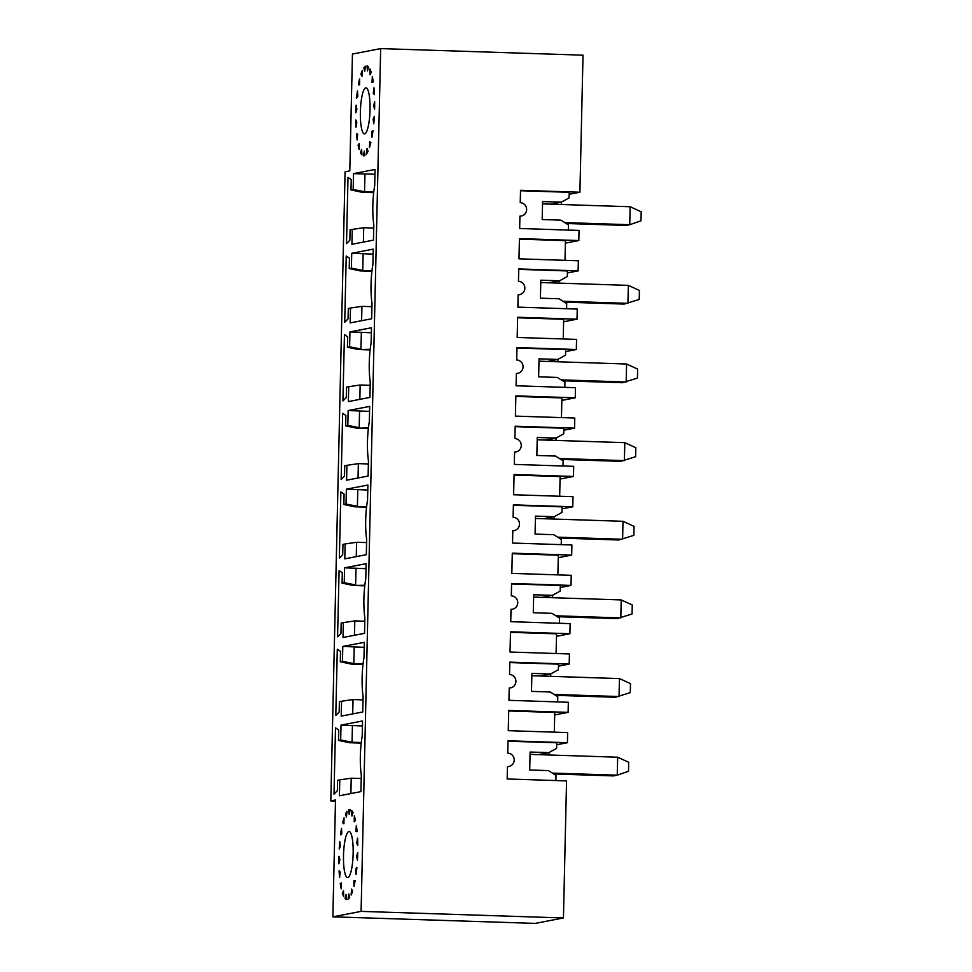<?xml version="1.0" encoding="UTF-8"?>
<svg xmlns="http://www.w3.org/2000/svg" width="972" height="972" viewBox="0 0 972 972"><rect width="100%" height="100%" fill="white"/><g stroke="black" fill="none" stroke-linecap="round" stroke-linejoin="round"><path stroke-width="1.46" d="M335.498 801.049L330.808 800.892L345.084 171.789L349.798 170.878L352.447 54.043L380.672 48.6L583.018 55.173L579.907 192.237L569.191 194.303M363.103 696.693L362.75 711.966L341.221 716.121L341.561 701.249L339.386 701.663L339.155 712.039L335.79 715.489L337.296 649.211L340.528 651.386L340.297 661.762L342.46 661.337L342.8 646.465L364.33 642.31L363.99 657.594A31.76 6.61 -88.1 0 0 363.103 696.693M380.672 48.6L361.086 911.384L563.444 917.957L566.555 780.905L507.165 778.973L507.445 766.616A6.755 6.597 79.1 0 0 514.176 759.351A6.755 6.597 79.1 0 0 507.748 753.13L508.028 740.773L567.417 742.705L556.689 744.771M330.808 800.892L335.51 799.992L332.861 916.827L361.086 911.384M372.021 303.495L371.668 318.767L350.139 322.923L350.479 308.051L348.304 308.476L348.073 318.852L344.72 322.291L346.226 256.013L349.446 258.188L349.215 268.564L351.39 268.151L351.73 253.279L373.248 249.124L372.908 264.396A31.76 6.61 -88.1 0 0 372.021 303.495M370.235 382.142L369.895 397.414L348.365 401.57L348.693 386.698L346.53 387.111L346.287 397.487L342.934 400.938L344.44 334.647L347.66 336.822L347.429 347.198L349.604 346.785L349.944 331.914L371.474 327.758L371.122 343.031A31.76 6.61 -88.1 0 0 370.235 382.142M368.449 460.777L368.109 476.049L346.579 480.204L346.919 465.333L344.744 465.758L344.501 476.134L341.148 479.573L342.654 413.294L345.886 415.469L345.643 425.845L347.818 425.42L348.158 410.548L369.688 406.393L369.336 421.678A31.76 6.61 -88.1 0 0 368.449 460.777M366.663 539.411L366.323 554.684L344.793 558.839L345.133 543.968L342.958 544.393L342.715 554.769L339.362 558.207L340.868 491.929L344.1 494.104L343.857 504.48L346.032 504.055L346.372 489.195L367.902 485.04L367.55 500.313A31.76 6.61 -88.1 0 0 366.663 539.411M364.877 618.046L364.536 633.331L343.007 637.486L343.347 622.615L341.172 623.028L340.941 633.404L337.576 636.854L339.082 570.564L342.314 572.739L342.071 583.115L344.246 582.702L344.586 567.83L366.116 563.675L365.764 578.947A31.76 6.61 -88.1 0 0 364.877 618.046M346.506 243.656L348 177.378L351.232 179.553L351.001 189.929L353.176 189.504L353.529 173.624L375.058 169.468L374.694 185.761A31.76 6.61 91.9 0 0 373.807 224.86L373.455 240.133L351.925 244.288L352.265 229.416L350.09 229.842L349.859 240.218L346.506 243.656M360.466 152.701A44.991 9.356 -88.1 0 0 361.924 154.888L361.608 149.433L360.466 152.701L361.803 152.75M358.073 145.083A44.991 9.356 -88.1 0 0 359.227 149.53L359.312 143.601L358.073 145.083L359.288 145.12M356.432 133.747A44.991 9.356 -88.1 0 0 357.161 139.98L357.66 134.221L356.432 133.747M355.752 119.945A44.991 9.356 -88.1 0 0 355.983 127.271L356.821 122.314L355.752 119.945M356.104 105.146A44.991 9.356 -88.1 0 0 355.801 112.788L356.894 109.156L356.104 105.146M357.429 90.967A44.991 9.356 -88.1 0 0 356.627 98.099L357.866 96.192L357.429 90.967M359.604 78.951A44.991 9.356 -88.1 0 0 358.389 84.783L359.628 84.819L359.604 78.951M362.386 70.397A44.991 9.356 -88.1 0 0 360.891 74.297L361.997 76.266L362.386 70.397M365.472 66.218A44.991 9.356 -88.1 0 0 363.856 67.785L364.719 71.466L365.472 66.218M368.522 66.874A44.991 9.356 -88.1 0 0 366.979 65.926L367.489 70.932L368.522 66.874M369.895 68.939L370.016 74.723L371.219 72.305A44.991 9.356 -88.1 0 0 369.895 68.939M372.021 82.426L372.312 76.496A44.991 9.356 -88.1 0 1 373.272 81.915L372.021 82.426M373.284 93.215L373.953 87.784A44.991 9.356 -88.1 0 1 374.439 94.661L373.284 93.215L374.366 93.251M373.673 105.924L374.657 101.562A44.991 9.356 -88.1 0 1 374.609 109.156L373.673 105.924L374.657 105.96M373.151 119.167L374.329 116.361A44.991 9.356 -88.1 0 1 373.758 123.845L373.151 119.167L374.147 119.192M373.005 130.552L371.754 131.499L371.984 137.125A44.991 9.356 -88.1 0 0 373.005 130.552M369.652 141.608L370.842 142.617A44.991 9.356 -88.1 0 1 369.482 147.55L369.652 141.608M368.072 151.231L367.076 148.376L366.505 154.013A44.991 9.356 -88.1 0 0 368.072 151.231M364.293 151.085L364.986 155.484A44.991 9.356 -88.1 0 1 363.747 155.836A44.991 9.356 -88.1 0 1 363.394 155.787L364.293 151.085M360.381 111.792A23.061 4.799 91.9 0 1 365.958 87.82A23.061 4.799 91.9 0 1 369.992 111.015A23.061 4.799 91.9 0 1 364.451 133.905A23.061 4.799 91.9 0 1 360.381 111.792M337.369 790.686L334.016 794.124L335.51 727.846L338.742 730.021L338.511 740.397L340.686 739.971L341.014 725.112L362.544 720.957L362.204 736.229A31.76 6.61 -88.1 0 0 361.317 775.328L360.94 791.621L339.41 795.764L339.775 779.884L337.6 780.309L337.369 790.686M343.505 855.494A23.061 4.799 -88.1 0 0 347.575 877.607A23.061 4.799 -88.1 0 0 353.115 854.716A23.061 4.799 -88.1 0 0 349.082 831.51A23.061 4.799 -88.1 0 0 343.505 855.494M349.24 814.342L350.151 809.627A44.991 9.356 91.9 0 0 349.786 809.591A44.991 9.356 91.9 0 0 348.547 809.943L349.24 814.342M353.067 812.726L351.925 815.994L351.609 810.527A44.991 9.356 91.9 0 1 353.067 812.726M354.221 821.826L355.473 820.344A44.991 9.356 91.9 0 0 354.306 815.885L354.221 821.826M357.101 831.668L355.873 831.206L356.372 825.447A44.991 9.356 91.9 0 1 357.101 831.668M356.712 843.113L357.781 845.482A44.991 9.356 91.9 0 0 357.55 838.143L356.712 843.113L357.732 843.149M356.651 856.259L357.441 860.281A44.991 9.356 91.9 0 0 357.745 852.638L356.651 856.259L357.623 856.296M355.679 869.223L356.104 874.448A44.991 9.356 91.9 0 0 356.906 867.328L355.679 869.223L356.712 869.26M353.905 880.608L353.93 886.476A44.991 9.356 91.9 0 0 355.145 880.632L353.905 880.608L355.145 880.644M351.147 895.03L351.536 889.161L352.642 891.117A44.991 9.356 91.9 0 1 351.147 895.03M349.677 897.642A44.991 9.356 91.9 0 1 348.061 899.209L348.814 893.961L349.677 897.642M346.554 899.501A44.991 9.356 91.9 0 1 345.011 898.541L346.044 894.495L346.554 899.501M343.638 896.476A44.991 9.356 91.9 0 1 342.314 893.11L343.517 890.704L343.638 896.476M341.221 888.918A44.991 9.356 91.9 0 1 340.261 883.512L341.512 882.989L341.221 888.918M339.58 877.643A44.991 9.356 91.9 0 1 339.094 870.766L340.249 872.2L339.58 877.643M338.888 863.853A44.991 9.356 91.9 0 1 338.924 856.259L339.86 859.503L338.888 863.853M339.216 849.066A44.991 9.356 91.9 0 1 339.775 841.582L340.394 846.26L339.216 849.066M340.528 834.875A44.991 9.356 91.9 0 1 341.549 828.302L341.78 833.927L340.528 834.875M342.691 822.81A44.991 9.356 91.9 0 1 344.052 817.865L343.881 823.819L342.691 822.81L343.906 822.847M345.461 814.184A44.991 9.356 91.9 0 1 347.028 811.413L346.457 817.051L345.461 814.184L346.749 814.232M565.412 243.121L578.814 240.546L519.425 238.614L518.975 258.831L578.352 260.763L578.121 270.872L518.744 268.94L518.465 281.297A6.755 6.597 79.1 0 1 519.583 294.662A6.755 6.597 79.1 0 1 518.149 294.783L517.869 307.14L577.259 309.072L577.028 319.18L517.639 317.249L517.189 337.466L576.566 339.398L576.335 349.507L516.958 347.575L516.679 359.944A6.755 6.597 79.1 0 1 517.797 373.309A6.755 6.597 79.1 0 1 516.375 373.418L516.083 385.775L575.473 387.707L575.242 397.815L515.865 395.883L515.403 416.113L574.78 418.033L574.561 428.154L515.172 426.222L514.893 438.579A6.755 6.597 79.1 0 1 516.01 451.944A6.755 6.597 79.1 0 1 514.589 452.053L514.31 464.409L573.687 466.341L573.456 476.45L514.079 474.53L513.617 494.748L573.006 496.68L572.775 506.789L513.386 504.857L513.107 517.213A6.755 6.597 79.1 0 1 514.237 530.578A6.755 6.597 79.1 0 1 512.803 530.7L512.523 543.056L571.901 544.988L571.67 555.097L512.293 553.165L511.831 573.383L571.22 575.315L570.989 585.423L511.6 583.492L511.321 595.848A6.755 6.597 79.1 0 1 512.451 609.225A6.755 6.597 79.1 0 1 511.017 609.335L510.737 621.691L570.114 623.623L569.896 633.732L510.507 631.8L510.045 652.03L569.434 653.949L569.203 664.07L558.475 666.136M578.814 240.546L579.045 230.425L519.656 228.493L519.935 216.136A6.755 6.597 -100.9 0 0 521.369 216.027L519.935 216.306M579.907 192.237L520.53 190.305L520.239 202.662A6.755 6.597 -100.9 0 1 521.369 216.027M569.203 664.07L509.814 662.139L509.535 674.495A6.755 6.597 79.1 0 1 510.665 687.86A6.755 6.597 79.1 0 1 509.231 687.969L508.951 700.326L568.341 702.258L568.11 712.367L508.721 710.447L508.259 730.665L567.648 732.596L567.417 742.705M561.415 202.103L561.366 204.509M578.121 270.872L567.405 272.938M559.58 283.144L559.629 280.75M577.028 319.18L563.626 321.768M576.335 349.507L565.619 351.585M557.794 361.778L557.855 359.385M575.242 397.815L561.84 400.403M574.561 428.154L563.833 430.219M556.008 440.425L556.069 438.02M573.456 476.45L560.054 479.038M572.775 506.789L562.047 508.854M554.222 519.06L554.283 516.667M571.67 555.097L558.268 557.685M570.989 585.423L560.261 587.501M552.436 597.695L552.497 595.301M569.896 633.732L556.482 636.32M550.662 676.342L550.711 673.936M568.11 712.367L554.696 714.955M548.876 754.977L548.925 752.571M332.861 916.827L535.22 923.4L563.444 917.957M510.494 632.335L556.543 633.829L556.093 653.524M554.089 694.433L619.03 696.547L619.443 678.578L630.476 683.644L630.281 692.623L615.264 697.276L555.51 695.332M619.443 678.578L531.842 675.722M540.25 676.002L550.602 673.997L531.903 673.389L531.49 691.371L550.188 691.979L557.782 696.766L557.661 701.918M508.708 710.969L554.757 712.464L554.307 732.159M364.221 647.328L354.209 646.878L353.832 663.597L342.46 661.337M363.054 663.9L351.244 664.095L340.297 661.762M342.8 646.465L354.209 646.878M341.561 701.249L353.018 699.548L352.69 713.91M509.802 662.564L558.523 664.143L558.402 669.708L550.602 673.997M362.993 664.471L351.244 664.095M543.032 675.455L543.02 676.087M363.03 699.876L353.018 699.548M519.413 239.136L565.461 240.631L565.011 260.326M563.007 301.247L627.948 303.349L628.362 285.379L639.406 290.446L639.199 299.437L624.194 304.078L564.428 302.134M628.362 285.379L540.772 282.536M549.168 282.803L559.52 280.811L540.821 280.203L540.42 298.173L559.107 298.781L566.7 303.58L566.591 308.719M517.626 317.783L563.675 319.278L563.238 338.961M373.139 254.142L363.139 253.692L362.75 270.398L351.39 268.151M371.972 270.702L360.162 270.896L349.215 268.564M351.73 253.279L363.139 253.692M350.479 308.051L361.936 306.35L361.608 320.711M518.732 269.365L567.441 270.945L567.32 276.522L559.52 280.811M371.912 271.285L360.162 270.896M551.962 282.269L551.938 282.901M371.948 306.678L361.936 306.35M561.221 379.882L626.162 381.996L626.576 364.014L637.62 369.081L637.413 378.072L622.408 382.725L562.642 380.781M626.576 364.014L538.986 361.171M547.382 361.45L557.734 359.446L539.035 358.838L538.634 376.82L557.321 377.428L564.926 382.215L564.805 387.354M515.853 396.418L561.901 397.913L561.452 417.608M371.353 332.776L361.353 332.327L360.964 349.045L349.604 346.785M370.198 349.337L358.389 349.543L347.429 347.198M349.944 331.914L361.353 332.327M348.693 386.698L360.15 384.997L359.834 399.358M516.946 348L565.655 349.592L565.534 355.157L557.734 359.446M370.125 349.92L358.389 349.543M550.176 360.904L550.164 361.535M370.162 385.313L360.15 384.997M559.447 458.517L624.389 460.631L624.789 442.661L635.834 447.728L635.627 456.706L620.622 461.36L560.856 459.416M624.789 442.661L537.2 439.806M545.596 440.085L555.948 438.093L537.249 437.473L536.848 455.455L555.547 456.062L563.14 460.85L563.019 466.001M514.067 475.053L560.115 476.547L559.665 496.242M369.567 411.411L359.567 410.962L359.19 427.68L347.818 425.42M368.412 427.984L356.603 428.178L345.643 425.845M348.158 410.548L359.567 410.962M346.919 465.333L358.364 463.632L358.048 477.993M515.16 426.647L563.882 428.227L563.748 433.791L555.948 438.093M368.339 428.567L356.603 428.178M548.39 439.551L548.378 440.17M368.376 463.96L358.364 463.632M557.661 537.164L622.602 539.266L623.003 521.296L634.048 526.362L633.841 535.353L618.836 539.995L559.07 538.051M623.003 521.296L535.414 518.453M543.81 518.72L554.162 516.727L535.475 516.12L535.062 534.09L553.761 534.697L561.354 539.484L561.233 544.636M512.28 553.7L558.329 555.194L557.879 574.877M367.781 490.046L357.781 489.609L357.404 506.315L346.032 504.055M366.626 506.619L354.816 506.813L343.857 504.48M346.372 489.195L357.781 489.609M345.133 543.968L356.59 542.267L356.262 556.628M513.374 505.282L562.095 506.862L561.962 512.438L554.162 516.727M366.553 507.202L354.816 506.813M546.604 518.185L546.592 518.817M366.59 542.595L356.59 542.267M555.875 615.798L620.816 617.913L621.217 599.931L632.262 604.997L632.067 613.988L617.05 618.629L557.284 616.698M621.217 599.931L533.628 597.087M542.036 597.355L552.375 595.362L533.689 594.755L533.276 612.737L551.975 613.344L559.568 618.131L559.447 623.271M366.007 568.693L355.995 568.243L355.618 584.962L344.246 582.702M364.84 585.253L353.03 585.46L342.071 583.115M344.586 567.83L355.995 568.243M343.347 622.615L354.804 620.901L354.476 635.263M511.588 583.917L560.309 585.509L560.176 591.073L552.375 595.362M364.767 585.837L353.03 585.46M544.818 596.82L544.806 597.452M364.804 621.23L354.804 620.901M640.985 220.802L641.192 211.811L630.148 206.744L629.735 224.714L640.985 220.802M630.148 206.744L542.558 203.889M566.214 223.499L625.968 225.443L629.735 224.714L564.793 222.6M568.377 230.085L568.486 224.933L560.893 220.146L542.194 219.538L542.607 201.569L561.306 202.176L569.106 197.875L569.228 192.31L520.518 190.731M553.724 204.254L553.736 203.634M373.734 228.043L363.722 227.715L352.265 229.416M363.394 242.077L363.722 227.715M550.954 204.169L561.306 202.176M351.001 189.929L361.949 192.262L364.536 191.763L353.176 189.504M374.949 174.231L353.529 173.624M364.95 173.903L364.536 191.763L373.758 192.067M360.891 74.297L362.131 74.346M364.099 155.812L363.394 155.787M372.871 131.536L371.754 131.499M365.241 67.821L363.856 67.785M373.698 192.65L361.949 192.262M339.775 779.884L351.232 778.183L350.88 793.553M346.469 898.59L345.011 898.541M617.657 757.212L628.702 762.279L628.495 771.27L617.244 775.182L617.657 757.212L538.464 754.637L548.816 752.644L530.117 752.036L529.704 770.006L548.402 770.614L555.996 775.401L555.887 780.552M548.816 752.644L556.616 748.355L556.737 742.778L508.028 741.199M541.246 754.102L541.234 754.722M538.464 754.637L530.068 754.369M552.303 773.08L617.244 775.182L613.478 775.911L553.724 773.967M341.488 883.548L340.261 883.512M342.314 893.11L343.566 893.159M357.052 831.242L355.873 831.206M350.078 809.992L348.547 809.943M361.244 778.511L351.232 778.183M362.435 725.963L352.423 725.525L352.046 742.231L349.458 742.73L338.511 740.397M361.268 742.535L352.046 742.231L340.686 739.971M361.207 743.118L349.458 742.73M341.014 725.112L352.423 725.525M510.665 687.86L509.231 688.14M519.583 294.662L518.149 294.941M517.797 373.309L516.363 373.588M516.01 451.944L514.577 452.223M514.237 530.578L512.791 530.858M512.451 609.225L511.017 609.493M508.878 766.495L507.445 766.774"/></g></svg>
